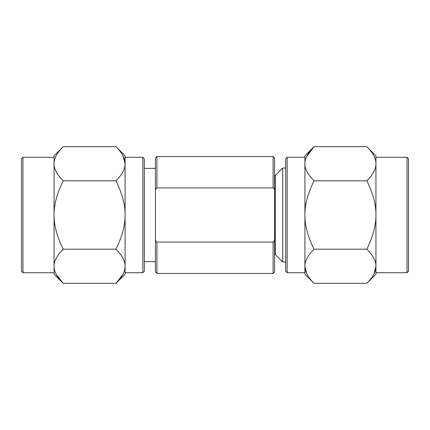 <?xml version="1.0" encoding="UTF-8"?>
<svg xmlns="http://www.w3.org/2000/svg" width="430" height="430" viewBox="0 0 430 430"><rect width="100%" height="100%" fill="white"/><g stroke="black" fill="none" stroke-linecap="round" stroke-linejoin="round"><path stroke-width="0.64" d="M273.088 187.905L273.088 156.541L156.912 156.541L156.912 187.905L273.088 187.905C274.093 188.259 274.582 189.383 274.566 191.264L274.566 158.025L274.566 175.413L275.308 175.413L282.709 168.012L285.665 168.012M273.088 242.095L273.088 273.458L274.566 271.975L274.566 238.736C274.507 240.784 274.012 241.902 273.088 242.095L156.912 242.095L156.912 273.458L155.434 271.975L155.434 238.736C155.445 240.676 155.934 241.794 156.912 242.095C155.966 241.859 155.477 240.741 155.434 238.736L155.434 158.025L156.912 156.541M142.851 157.283L144.335 158.761L144.335 271.239L142.851 272.717L142.851 157.283L125.092 157.283L125.092 163.733C125.189 158.519 122.136 152.822 115.939 146.646L125.092 155.805L125.092 163.733C125.184 168.947 122.131 174.644 115.939 180.82L63.215 180.82C57.045 174.693 53.992 168.995 54.056 163.733C53.992 158.471 57.045 152.779 63.215 146.646L115.939 146.646M56.244 274.388L63.215 283.354L54.056 274.195L54.056 266.267C53.992 261.005 57.045 255.307 63.215 249.18L115.939 249.18C122.131 236.822 125.184 225.427 125.092 215C125.189 204.572 122.136 193.183 115.939 180.82M122.862 274.469L115.939 283.354L63.215 283.354C57.045 277.221 53.992 271.529 54.056 266.267L54.056 272.717L22.978 272.717L22.978 157.283L54.056 157.283L54.056 163.733L54.056 155.805L63.215 146.646M22.978 157.283L21.5 158.761L21.5 271.239L22.978 272.717M122.862 155.531L125.092 163.733L125.092 266.267C125.189 261.053 122.136 255.355 115.939 249.18M115.939 283.354C122.131 277.178 125.184 271.481 125.092 266.267L125.092 274.195L115.939 283.354M54.056 266.267L54.056 163.733M63.215 249.18C57.045 236.914 53.992 225.524 54.056 215C53.992 204.476 57.045 193.081 63.215 180.82M125.092 266.267L125.092 272.717L142.851 272.717M144.335 168.383L155.434 168.383L155.434 261.617L144.335 261.617M155.434 191.264C155.445 189.324 155.934 188.206 156.912 187.905M274.566 238.736L274.566 191.264M287.149 272.717L285.665 271.239L285.665 158.761L287.149 157.283L287.149 272.717L304.908 272.717L304.908 266.267C304.811 271.47 307.864 277.167 314.061 283.354L304.908 274.195L304.908 266.267C304.811 261.058 307.864 255.361 314.061 249.18L366.785 249.18C372.96 255.312 376.013 261.01 375.944 266.267C376.013 271.518 372.96 277.216 366.785 283.354L314.061 283.354M373.944 274.017L375.944 266.267L375.944 272.717L407.022 272.717L408.5 271.239L408.5 158.761L407.022 157.283L375.944 157.283L375.944 163.733C376.013 158.476 372.96 152.784 366.785 146.646L375.944 155.805L375.944 163.733C376.013 168.99 372.96 174.688 366.785 180.82L314.061 180.82C307.864 193.188 304.811 204.583 304.908 215C304.811 225.411 307.864 236.806 314.061 249.18M306.493 273.168L304.908 266.267L304.908 163.733C304.811 168.942 307.864 174.639 314.061 180.82M366.785 146.646L314.061 146.646C307.864 152.827 304.811 158.525 304.908 163.733L304.908 155.805L314.061 146.646L306.493 156.832M375.944 163.733L375.944 274.195L366.785 283.354M407.022 157.283L407.022 272.717M366.785 180.82C372.96 193.097 376.013 204.486 375.944 215C376.013 225.513 372.96 236.903 366.785 249.18M304.908 163.733L304.908 157.283L287.149 157.283M274.566 254.587L275.308 254.587L282.709 261.988L282.709 168.012M282.709 261.988L285.665 261.988M275.308 254.587L275.308 175.413M273.088 273.458L156.912 273.458M273.088 156.541L274.566 158.025"/></g></svg>
